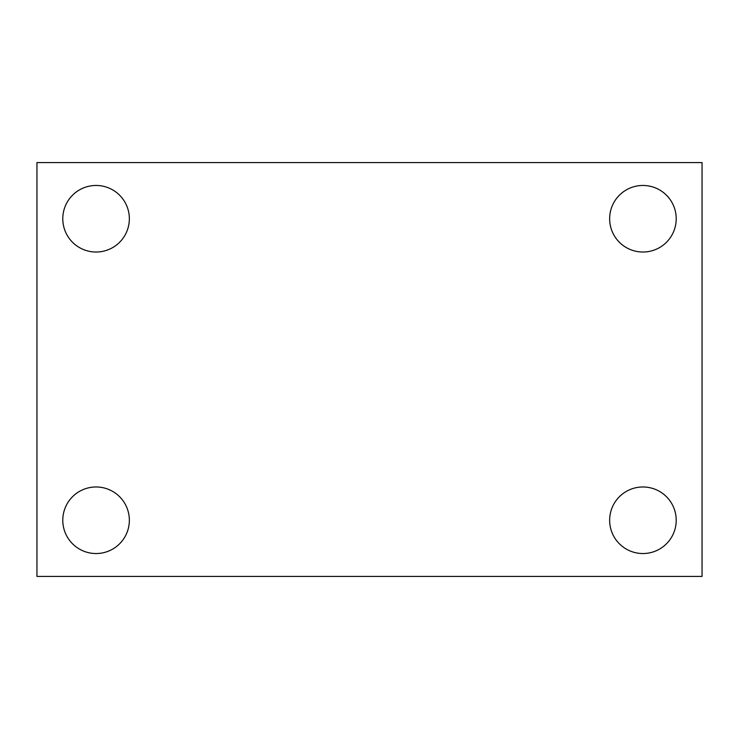 <?xml version="1.0" encoding="UTF-8"?>
<svg xmlns="http://www.w3.org/2000/svg" width="739" height="739" viewBox="0 0 739 739"><rect width="100%" height="100%" fill="white"/><g stroke="black" fill="none" stroke-linecap="round" stroke-linejoin="round"><path stroke-width="1.11" d="M36.95 162.58L702.05 162.58L702.05 576.42L36.95 576.42L36.95 162.58M96.07 486.973A33.283 33.283 0 0 1 129.353 520.256A33.283 33.283 0 0 1 96.07 553.539A33.283 33.283 0 0 1 62.787 520.256A33.283 33.283 0 0 1 96.07 486.973M642.93 486.973A33.283 33.283 0 0 1 676.213 520.256A33.283 33.283 0 0 1 642.93 553.539A33.283 33.283 0 0 1 609.647 520.256A33.283 33.283 0 0 1 642.93 486.973M642.93 185.461A33.283 33.283 0 0 1 676.213 218.744A33.283 33.283 0 0 1 642.93 252.027A33.283 33.283 0 0 1 609.647 218.744A33.283 33.283 0 0 1 642.93 185.461M96.07 185.461A33.283 33.283 0 0 1 129.353 218.744A33.283 33.283 0 0 1 96.07 252.027A33.283 33.283 0 0 1 62.787 218.744A33.283 33.283 0 0 1 96.07 185.461"/></g></svg>
